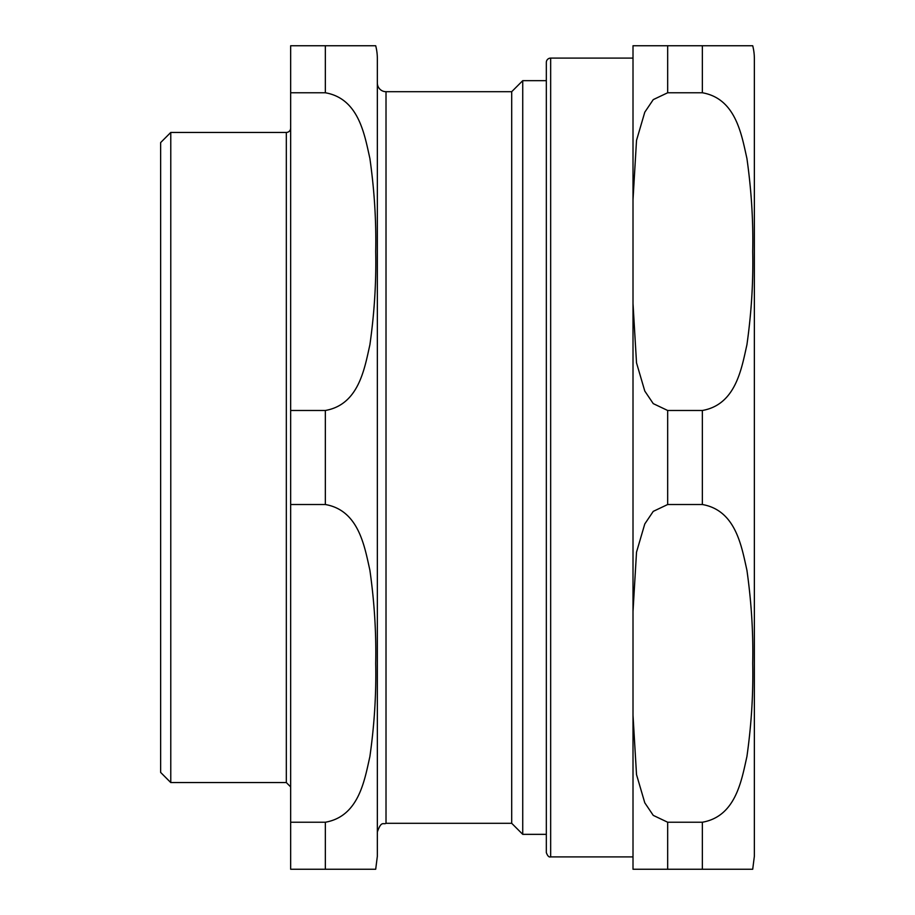 <?xml version="1.0" encoding="UTF-8"?>
<svg xmlns="http://www.w3.org/2000/svg" width="915" height="915" viewBox="0 0 915 915"><rect width="100%" height="100%" fill="white"/><g stroke="black" fill="none" stroke-linecap="round" stroke-linejoin="round"><path stroke-width="1.37" d="M170.773 782.565L170.773 132.435L160.64 142.58L160.64 772.42L170.773 782.565L286.326 782.565L290.661 786.9M325.34 504.52C358.874 510.364 364.536 546.507 369.889 570.182C374.384 601.956 376.328 633.02 375.699 663.375C376.328 693.73 374.384 724.794 369.889 756.568C364.536 780.243 358.874 816.386 325.34 822.23L290.661 822.23L290.661 504.52L325.34 504.52L325.34 410.48L290.661 410.48L290.661 92.77L325.34 92.77C358.874 98.614 364.536 134.757 369.889 158.432C374.384 190.206 376.328 221.27 375.699 251.625C376.328 281.98 374.384 313.044 369.889 344.818C364.536 368.493 358.874 404.636 325.34 410.48M375.699 869.25L377.346 856.246L377.346 58.754A52.006 52.006 0 0 0 375.699 45.75L290.661 45.75L290.661 92.77M325.34 822.23L325.34 869.25L375.699 869.25L290.661 869.25L290.661 822.23M290.661 410.48L290.661 504.52M377.346 83.025A8.67 8.67 0 0 0 386.016 91.694L386.016 823.306C383.454 824.975 381.464 820.126 377.346 831.975M386.016 91.694L511.702 91.694L511.702 823.306L522.74 834.343L546.324 834.343L546.324 852.563L546.324 62.437L546.324 80.657L522.74 80.657L522.74 834.343M170.773 132.435L286.326 132.435A4.335 4.335 0 0 0 290.661 128.1M633.008 45.75L667.676 45.75L633.008 45.75L633.008 199.744L636.52 140.395L644.789 112.19L653.253 99.621L667.676 92.77L702.354 92.77C735.889 98.614 741.562 134.757 746.914 158.432C751.409 190.206 753.342 221.27 752.713 251.625C753.342 281.98 751.409 313.044 746.914 344.818C741.562 368.493 735.889 404.636 702.354 410.48L667.676 410.48L653.253 403.629L644.789 391.06L636.52 362.855L633.008 303.506L633.008 199.744M752.713 869.25L754.36 856.246L754.36 58.754A52.006 52.006 0 0 0 752.713 45.75L667.676 45.75L667.676 92.77M702.354 822.23L702.354 869.25L752.713 869.25L633.008 869.25L667.676 869.25L667.676 822.23L653.253 815.379L644.789 802.81L636.52 774.605L633.008 715.256L633.008 611.495L636.52 552.145L644.789 523.94L653.253 511.371L667.676 504.52L702.354 504.52C735.889 510.364 741.562 546.507 746.914 570.182C751.409 601.956 753.342 633.02 752.713 663.375C753.342 693.73 751.409 724.794 746.914 756.568C741.562 780.243 735.889 816.386 702.354 822.23L667.676 822.23M633.008 303.506L633.008 611.495M633.008 715.256L633.008 869.25M633.008 457.5L633.008 856.898L550.658 856.898C549 857.435 547.559 855.982 546.324 852.563M550.658 856.898L550.658 58.102A4.335 4.335 0 0 0 546.324 62.437M325.34 45.75L325.34 92.77M286.326 132.435L286.326 782.565M667.676 410.48L667.676 504.52M702.354 410.48L702.354 504.52M702.354 45.75L702.354 92.77M386.016 823.306L511.702 823.306M511.702 91.694L522.74 80.657M550.658 58.102L633.008 58.102"/></g></svg>
